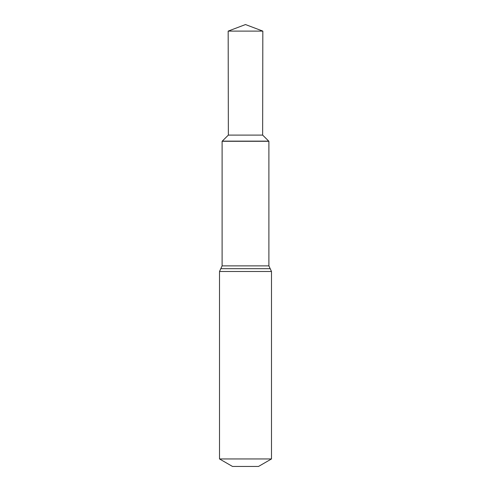 <?xml version="1.0" encoding="UTF-8"?>
<svg xmlns="http://www.w3.org/2000/svg" width="491" height="491" viewBox="0 0 491 491"><rect width="100%" height="100%" fill="white"/><g stroke="black" fill="none" stroke-linecap="round" stroke-linejoin="round"><path stroke-width="0.74" d="M262.642 135.093L228.358 135.093L222.104 141.285L268.896 141.285L262.642 135.093L262.832 31.111L245.5 24.55L228.168 31.111L262.832 31.111L262.642 135.093L268.743 141.132L222.257 141.132L268.743 141.132M222.104 141.285L222.104 265.877L268.896 265.877L268.896 141.285M268.896 265.877L271.492 271.492L271.492 458.944L219.508 458.944L219.508 271.492L271.492 271.492M219.508 458.944L232.501 466.45L258.499 466.45L271.492 458.944M222.104 265.877L220.803 268.687L270.197 268.687M220.803 268.687L219.508 271.492M228.358 135.093L228.168 31.111M245.5 24.55L262.832 31.111"/></g></svg>

